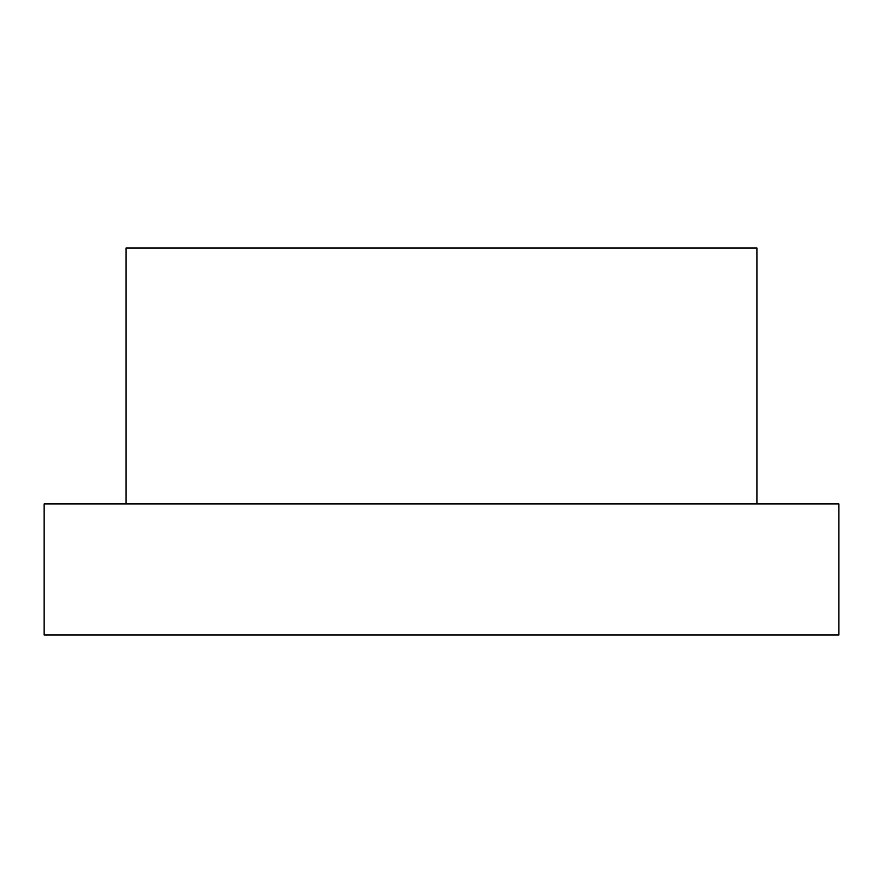<?xml version="1.0" encoding="UTF-8"?>
<svg xmlns="http://www.w3.org/2000/svg" width="883" height="883" viewBox="0 0 883 883"><rect width="100%" height="100%" fill="white"/><g stroke="black" fill="none" stroke-linecap="round" stroke-linejoin="round"><path stroke-width="1.32" d="M126.081 503.939L126.081 247.98L756.919 247.98L756.919 503.939M838.85 503.939L44.15 503.939L44.15 635.02L838.85 635.02L838.85 503.939"/></g></svg>
